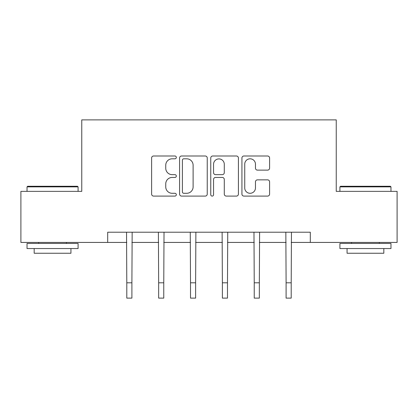 <?xml version="1.0" encoding="UTF-8"?>
<svg xmlns="http://www.w3.org/2000/svg" width="418" height="418" viewBox="0 0 418 418"><rect width="100%" height="100%" fill="white"/><g stroke="black" fill="none" stroke-linecap="round" stroke-linejoin="round"><path stroke-width="0.63" d="M176.323 157.403A1.406 1.406 0 0 0 174.923 155.998L153.62 155.998A2.006 2.006 0 0 0 151.614 158.004L151.614 194.088A2.006 2.006 0 0 0 153.62 196.094L174.923 196.094A1.406 1.406 0 0 0 176.323 194.689A1.406 1.406 0 0 0 174.923 193.288L172.164 193.288A6.416 6.416 0 0 1 165.747 186.872L165.747 183.863A6.416 6.416 0 0 1 172.164 177.451L174.923 177.451A1.406 1.406 0 0 0 176.323 176.046A1.406 1.406 0 0 0 174.923 174.646L172.164 174.646A6.416 6.416 0 0 1 165.747 168.229L165.747 165.22A6.416 6.416 0 0 1 172.164 158.809L174.923 158.809A1.406 1.406 0 0 0 176.323 157.403M267.588 170.131A2.006 2.006 0 0 0 269.594 168.13L269.594 158.004A2.006 2.006 0 0 0 267.588 155.998L243.934 155.998A2.006 2.006 0 0 0 241.928 158.004L241.928 194.088A2.006 2.006 0 0 0 243.934 196.094L267.588 196.094A2.006 2.006 0 0 0 269.594 194.088L269.594 181.861A2.006 2.006 0 0 0 267.588 179.855L257.462 179.855A2.006 2.006 0 0 0 255.461 181.861L255.461 187.922A5.361 5.361 0 0 1 250.095 193.288A5.361 5.361 0 0 1 244.734 187.922L244.734 164.169A5.361 5.361 0 0 1 250.095 158.809A5.361 5.361 0 0 1 255.461 164.169L255.461 168.13A2.006 2.006 0 0 0 257.462 170.131L267.588 170.131M107.698 242.424L20.9 242.424L20.9 191.366L81.761 191.366L81.761 119.882L336.239 119.882L336.239 191.366L397.1 191.366L397.1 242.424L310.302 242.424L310.302 232.209L107.698 232.209L107.698 242.424L126.795 242.424M207.244 158.004A2.006 2.006 0 0 0 205.243 155.998L181.584 155.998A2.006 2.006 0 0 0 179.583 158.004L179.583 194.088A2.006 2.006 0 0 0 181.584 196.094L205.243 196.094A2.006 2.006 0 0 0 207.244 194.088L207.244 158.004M212.757 155.998L236.416 155.998A2.006 2.006 0 0 1 238.417 158.004L238.417 194.088A2.006 2.006 0 0 1 236.416 196.094L226.29 196.094A2.006 2.006 0 0 1 224.288 194.088L224.288 179.453A2.006 2.006 0 0 0 222.282 177.451L215.568 177.451A2.006 2.006 0 0 0 213.561 179.453L213.561 194.689A1.406 1.406 0 0 1 212.156 196.094A1.406 1.406 0 0 1 210.756 194.689L210.756 158.004A2.006 2.006 0 0 1 212.757 155.998M131.9 242.424L158.657 242.424M163.762 242.424L190.519 242.424M195.624 242.424L222.376 242.424M227.481 242.424L254.238 242.424M259.343 242.424L286.1 242.424M291.205 242.424L310.302 242.424M183.789 158.809A1.406 1.406 0 0 0 182.389 160.209L182.389 191.883A1.406 1.406 0 0 0 183.789 193.288L186.7 193.288A6.416 6.416 0 0 0 193.111 186.872L193.111 165.22A6.416 6.416 0 0 0 186.7 158.809L183.789 158.809M224.288 164.269A5.361 5.361 0 0 0 218.922 158.908A5.361 5.361 0 0 0 213.561 164.269L213.561 172.639A2.006 2.006 0 0 0 215.568 174.646L222.282 174.646A2.006 2.006 0 0 0 224.288 172.639L224.288 164.269M126.539 232.209L126.795 282.798L131.9 282.798L132.161 232.209M126.795 282.798L126.795 298.118L131.9 298.118L131.9 282.798M27.64 186.261L77.471 186.261L78.088 186.872L27.029 186.872L27.64 186.261M52.558 248.548L27.029 248.548L27.029 243.443L78.088 243.443L78.088 248.548L52.558 248.548M70.94 248.548L70.94 253.245L34.177 253.245L34.177 248.548M340.529 186.261L390.36 186.261L390.971 186.872L339.912 186.872L340.529 186.261M365.442 248.548L339.912 248.548L339.912 243.443L390.971 243.443L390.971 248.548L365.442 248.548M383.823 248.548L383.823 253.245L347.06 253.245L347.06 248.548M158.396 232.209L158.657 282.798L163.762 282.798L164.023 232.209M158.657 282.798L158.657 298.118L163.762 298.118L163.762 282.798M190.258 232.209L190.519 282.798L195.624 282.798L195.88 232.209M190.519 282.798L190.519 298.118L195.624 298.118L195.624 282.798M222.12 232.209L222.376 282.798L227.481 282.798L227.742 232.209M222.376 282.798L222.376 298.118L227.481 298.118L227.481 282.798M253.977 232.209L254.238 282.798L259.343 282.798L259.604 232.209M254.238 282.798L254.238 298.118L259.343 298.118L259.343 282.798M285.839 232.209L286.1 282.798L291.205 282.798L291.461 232.209M286.1 282.798L286.1 298.118L291.205 298.118L291.205 282.798M27.029 191.366L27.029 186.872M38.67 243.443L38.67 242.424M66.446 243.443L66.446 242.424M78.088 191.366L78.088 186.872M339.912 191.366L339.912 186.872M351.554 243.443L351.554 242.424M379.33 243.443L379.33 242.424M390.971 191.366L390.971 186.872"/></g></svg>
